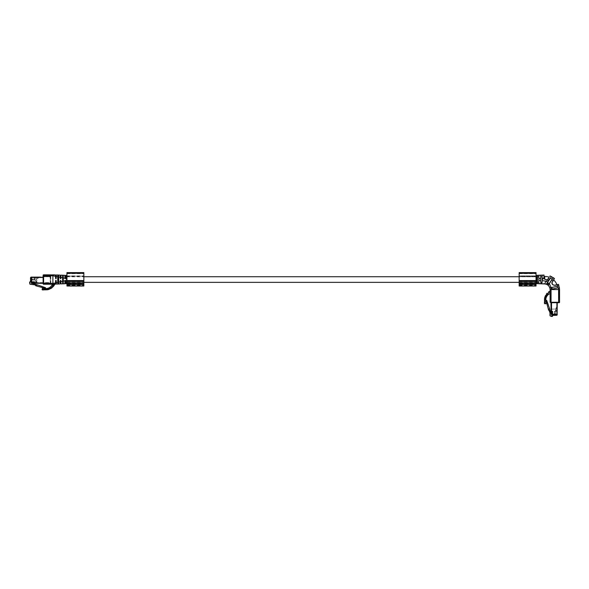 <?xml version="1.0" encoding="UTF-8"?>
<svg xmlns="http://www.w3.org/2000/svg" width="589" height="589" viewBox="0 0 589 589"><rect width="100%" height="100%" fill="white"/><g stroke="black" fill="none" stroke-linecap="round" stroke-linejoin="round"><path stroke-width="0.44" stroke-dasharray="2.94 2.21" d="M55.41 284.148L55.484 282.772L52.885 283.316L52.885 274.82L43.601 274.82A0.471 0.471 0 0 0 43.13 275.284L43.601 275.755L43.601 274.82M57.95 275.026L57.796 284.045L57.796 275.026L56.36 274.96L56.169 278.597L55.609 278.597L55.41 274.923L52.885 274.82L55.41 274.923M53.098 285.731L55.337 284.141L53.179 284.163L53.363 285.142L52.885 283.316L43.601 283.316L43.601 275.755L52.885 275.755L55.484 276.3M35.016 284.862L36.886 285.908L36.886 284.701L36.886 285.908L36.143 285.724L35.016 284.862L36.886 285.908L36.886 284.701L31.835 283.309L31.46 281.903L30.989 281.917L31.364 281.903L31.364 282.558L30.989 281.917L30.989 280.092L35.679 280.092L30.989 280.092L30.989 281.903L30.989 280.025L35.09 280.025L36.827 279.466L36.68 282.558L31.364 282.558L36.68 282.558L36.68 279.51L35.09 280.025L30.989 280.025L30.989 281.903L29.45 281.903L29.921 281.903L29.921 284.2L29.45 283.309L29.921 284.2A1.082 1.082 0 0 0 30.532 284.391L35.016 284.862L35.782 285.775L44.933 288.477A0.471 0.471 0 0 0 45.382 288.411L43.152 287.793A0.935 0.935 0 0 1 43.895 287.815L43.498 287.726A0.935 0.935 0 0 1 43.895 287.815L45.611 288.61L42.099 288.61L45.611 288.61L43.895 287.815L45.846 288.61C48.512 288.514 50.529 287.358 51.898 285.164L52.355 284.251L43.601 284.251L47.039 284.251L43.601 284.251L43.13 283.788A0.471 0.471 0 0 0 43.601 284.251L43.13 283.788L43.13 275.755M55.484 282.772L55.609 280.474L56.169 280.474L56.36 284.112L57.95 284.038M55.469 276.02L55.609 278.597L56.169 278.597L56.301 276.02M51.898 285.164L54.041 285.555M56.301 283.051L56.169 280.474L56.301 283.051M56.169 280.474L55.609 280.474L55.469 283.051L55.609 280.474L56.169 280.474M43.13 276.131L47.849 276.131L43.056 276.131L47.849 276.131L43.056 276.131L43.056 277.448L31.607 277.448L40.751 277.353L31.607 277.448L31.607 281.807L34.508 281.807L34.508 283.125L34.508 281.807L34.508 283.125L50.323 283.125L50.323 276.771L43.13 276.771L50.823 276.771L50.823 283.412L43.13 283.412L47.039 283.412L43.13 283.412L43.601 284.251L43.601 283.316L43.13 283.316L50.411 283.309L50.691 281.866L50.411 283.309L34.508 283.125L50.411 283.309L50.323 275.807L43.601 275.807L50.411 275.807L50.411 278.008L50.411 275.615L47.849 275.615L50.691 275.895L50.315 278.008L50.411 275.615L47.849 275.807L50.323 275.615L50.323 283.125L50.323 275.615L47.849 275.615L47.849 276.131L47.849 275.615L50.323 275.615L47.849 275.895L50.323 275.895L47.849 275.895L50.323 275.895L50.323 276.44L43.13 276.44L50.823 276.44L50.823 275.534L43.13 275.534L50.823 275.534L43.13 275.718L43.13 283.412L43.13 275.718L50.823 275.718L50.823 283.228L43.13 283.228L50.823 283.412L43.13 283.412M47.039 283.412L47.039 284.251L47.039 283.412M56.169 278.597L55.609 278.597M54.593 284.597L55.366 284.148M52.134 286.85L48.04 289.17M46.288 289.442L43.976 289.457L43.976 287.852M60.174 276.219L60.299 278.597L60.115 275.122L58.657 275.056L58.517 284.016L58.517 276.145L57.95 276.145M58.517 276.145L58.657 275.056L56.36 274.96M57.95 282.926L58.517 282.926M50.823 276.771L50.323 276.44L50.823 276.771M53.363 285.356L53.997 285.613M43.976 289.928L43.976 289.457L42.563 289.457L42.563 289.928L47.054 289.854M49.064 289.39L50.904 288.529M52.068 287.719L53.231 286.6M42.563 288.22L42.563 289.457L42.099 289.457L42.099 288.61L42.894 287.947A0.935 0.935 0 0 1 43.498 287.726L42.305 288.441M58.753 276.977L60.218 277.117M60.218 277.058L60.196 276.668M57.81 284.045L60.115 283.95L60.299 280.474L60.181 282.691M60.218 281.984L58.753 282.094M61.042 275.159L60.858 278.597L60.299 278.597L60.858 278.597L60.998 276.02L60.858 278.597L60.299 278.597M62.434 277.78L62.64 283.846L62.434 277.78M60.299 280.474L60.858 280.474L60.881 280.901L60.299 280.474L60.858 280.474L61.042 283.913L63.207 283.824L63.207 276.145L62.64 276.145M60.998 283.051L60.903 281.248L60.998 283.051M63.207 275.247L63.207 276.145M62.64 282.926L63.207 282.926M64.819 275.321L64.967 278.141M64.849 276.02L64.989 278.597L63.406 277.949L63.266 283.817L64.812 283.751L64.989 280.474L64.849 283.051M64.989 278.597L65.548 278.597L64.974 278.273M64.9 276.948L64.871 276.359M63.266 275.254L63.406 277.949M65.674 276.226L65.651 276.631L65.674 276.226M65.644 276.808L65.57 278.207L65.644 276.808M65.718 275.357L65.548 278.597M66.572 275.939L66.505 275.387L66.955 275.924L66.955 272.611L66.586 282.116M65.548 280.474L65.688 283.051L65.548 280.474L64.989 280.474L65.548 280.474L65.718 283.714L66.955 283.095L83.844 283.28L83.844 286.026M66.955 281.991L66.955 277.088L66.586 282.234M66.955 277.08L66.955 273.082L66.955 277.088L66.586 276.955M66.586 282.396L66.586 282.772M66.572 283.147L66.505 283.684L66.955 283.213L66.505 283.684M66.955 281.292L66.955 280.401L66.955 281.086L83.844 281.086L83.844 280.401L83.844 282.794L83.844 281.086L66.955 281.086L66.955 282.794L66.955 281.292M66.955 273.495L66.955 280.401L66.955 273.082L66.955 273.495L83.844 273.495L83.844 280.401L83.844 273.082L83.844 273.495L66.955 273.495M66.955 276.064L66.955 276.83L66.955 276.278L83.844 276.278L83.844 276.83L83.844 273.082L83.844 276.278L66.955 276.064M66.955 276.815L83.844 276.815L66.955 276.83M66.955 279.532L66.955 282.352L66.955 279.532M66.955 283.095L83.844 282.794L66.955 282.794L66.955 282.05L66.955 283.095L66.955 272.611L83.844 272.611L83.844 283.28M66.955 286.026L66.955 283.28M66.955 285.577L66.955 283.545L83.844 283.581L83.844 285.577L83.844 283.81L66.955 283.81L66.955 285.577L83.844 285.65L66.955 285.577M66.955 276.094L83.844 275.939L66.955 276.094M536.042 279.532L536.042 282.352L536.042 279.532M66.955 285.142L83.844 285.142L66.955 285.142M66.955 283.545L83.844 283.581L66.955 283.545M536.461 282.639L536.505 283.618L536.042 282.808L519.152 282.668L536.042 282.794L536.042 273.082L536.042 286.026M536.042 276.815L519.152 276.815L519.152 276.278L519.152 276.83L536.042 276.83M519.152 282.668L519.152 273.082L519.152 276.278L536.042 276.278L519.152 276.278L519.152 273.082L519.152 281.086L536.042 281.086L519.152 281.086L519.152 282.668L536.042 282.668L519.152 282.668M542.138 275.218L542.138 276.786L540.731 276.786L540.724 275.284L540.695 283.618L540.731 282.197L541.269 282.197A0.471 0.471 0 0 0 541.431 283.103A0.471 0.471 0 0 0 541.6 282.197L542.138 282.197L542.138 283.795L542.255 283.147L542.138 275.218L536.498 275.357L536.469 279.495M536.042 275.829L536.498 275.357L536.476 276.337M536.042 280.335L536.454 280.335L536.454 281.741M519.152 276.086L536.042 276.086L519.152 276.094M519.152 273.583L519.152 275.88L536.042 275.88L536.042 273.583L536.042 275.88L519.152 275.88L519.152 272.611L519.152 273.583L536.042 273.583L536.042 272.611L536.042 273.583L519.152 273.583M519.152 286.026L519.152 272.611L536.042 272.611L536.042 283.147L536.491 283.633M519.152 285.577L519.152 283.545L536.042 283.581L536.042 285.577L536.042 283.81L519.152 283.81L519.152 285.577L536.042 285.65L519.152 285.577M536.042 283.545L519.152 283.545L536.042 283.545M543.927 275.181L544.022 278.325C545.326 280.128 546.806 280.261 548.462 278.744L550.016 275.924M540.569 278.45L539.009 278.531L538.854 275.328L537.448 275.372L537.448 283.603L538.854 283.633L539.009 278.531M519.152 285.142L536.042 285.142L519.152 285.142M542.086 283.795L544.7 283.95M542.138 282.197L542.138 276.786M540.731 276.786L540.731 282.197M544.015 276.447L543.956 277.802M538.854 275.328L538.854 276.786L537.448 276.786L537.448 275.372M537.448 283.603L537.448 282.197L538.854 282.197L538.854 276.786M538.854 282.197L538.854 283.633M537.448 276.786L537.448 282.197M544.678 279.053L544.751 279.112C546.099 280.04 547.328 279.856 548.433 278.568L549.162 277.205M550.457 278.133L547.439 282.705A7.377 7.377 0 0 1 548.219 283.066L548.558 283.257A7.377 7.377 0 0 1 549.169 283.67L552.151 279.149A12.789 12.789 0 0 0 550.457 278.133L547.439 282.705M559.55 289.574L550.111 289.574L559.41 287.565L552.092 288.86L552.018 288.323A0.471 0.471 0 0 1 551.09 288.235A0.471 0.471 0 0 1 551.952 287.984L551.819 287.476L549.839 287.822M546.415 284.259L548.322 285.216L553.152 277.831L550.008 276.197M552.092 288.86L550.126 289.427M550.111 291.069L550.111 302.238L550.111 299.175L550.111 302.238L550.951 302.709L550.951 299.175L550.951 302.709M554.463 278.545L553.181 277.596L552.151 279.149M548.219 283.066A0.56 0.56 0 0 0 547.564 283.618A0.56 0.56 0 0 0 548.123 284.185A0.56 0.56 0 0 0 548.558 283.257M549.169 283.67L548.116 285.26M551.819 287.476L559.035 286.018L549.846 287.631L548.322 285.216M559.41 287.565L558.586 284.377M550.111 291.842L546.629 294.758L545.2 297.762L544.906 301.863L546.518 301.863L545.753 300.228L546.555 301.943A0.935 0.935 0 0 1 546.423 302.945L545.753 303.74L545.753 300.228L545.753 303.74L546.423 302.945L544.906 303.276L544.906 303.74A0.471 0.471 0 0 1 544.442 303.276L544.906 303.276L544.442 299.992L544.906 300.037M548.705 291.872L548.705 292.689M545.598 295.347L544.751 297.541L545.2 297.762M544.737 297.578L544.472 299.227M554.19 278.612L551.878 282.713C551.827 284.296 552.865 285.172 554.985 285.334L558.571 284.634M553.594 279.863L552.018 282.713C552.232 284.435 553.211 285.26 554.956 285.172L556.929 284.671M557.172 286.534A12.789 12.789 0 0 1 557.43 287.918M550.111 293.484L550.111 291.894L550.111 293.484C547.358 294.743 545.907 296.915 545.753 299.992L546.555 301.943A0.935 0.935 0 0 1 546.423 302.945A0.935 0.935 0 0 0 546.555 301.943L546.518 301.863M550.111 298.52L550.111 299.175L550.111 298.52L550.951 298.52L550.951 299.175L550.951 298.52L550.111 298.52M559.079 302.709L550.582 302.709L550.111 302.238L550.582 302.709M551.245 302.709L551.245 311.331L552.556 311.331L551.245 311.331L551.054 302.709L558.232 302.709L556.922 302.783L556.922 314.231L552.556 314.231L552.556 311.331L551.245 311.331L551.245 302.709L558.232 302.709M557.246 302.783L556.782 302.709L557.246 302.709L557.246 314.578A0.714 0.714 0 0 1 556.561 315.292L555.405 315.329L555.78 314.681L555.346 314.681L555.346 310.918L557.246 310.918L557.246 308.702L557.246 310.918L555.935 310.447A0.471 0.471 0 0 1 556.406 310.918L557.246 310.918L557.069 315.049L555.405 315.329L556.561 315.292L555.405 315.329L555.78 314.681L555.346 314.681L555.346 310.918L557.246 310.918L557.069 315.049L557.246 314.578L556.561 315.292L555.405 315.329L555.78 314.681L555.25 314.681L555.25 310.918L557.069 310.918L557.069 315.049L555.405 315.329L555.78 314.681L555.25 314.681L555.25 310.918L555.346 314.681L555.346 310.918L557.069 310.918L557.069 315.049L555.405 315.329L555.78 314.681L555.346 314.681L555.346 310.918L557.069 310.918L557.069 315.049L555.405 315.329L555.78 314.681L555.346 314.681L555.346 310.918L555.346 314.681L555.346 310.918L556.406 310.918L555.346 310.918L555.346 314.681L555.346 310.918L557.069 310.918L557.069 315.049L555.405 315.329L555.78 314.681L555.346 314.681L555.346 310.918L555.346 314.681L555.346 310.918L557.069 310.918L557.069 315.049L555.405 315.329L555.78 314.681L555.25 314.681L555.25 311.029L556.259 311.206A0.508 0.508 0 0 1 556.708 311.714L556.708 313.591A0.508 0.508 0 0 1 556.259 314.092L555.25 314.268L555.25 310.918L556.406 310.918L555.346 310.918L555.346 314.681L555.25 310.918L557.069 310.918L557.069 315.049L555.405 315.329L555.78 314.681L555.25 314.681L555.25 310.918L555.346 314.681L555.25 310.918L557.069 310.918L557.069 315.049L555.405 315.329L555.78 314.681L555.25 314.681L555.25 310.918L555.346 314.681L555.25 310.918L557.069 310.918L557.069 315.049L555.405 315.329L555.78 314.681L555.25 314.681L555.25 310.918L555.25 314.681L555.25 310.918L555.25 314.681L555.78 314.681L555.346 314.681L555.78 314.681L555.346 314.681L555.78 314.681L555.405 315.329L555.78 314.681L555.405 315.329L555.78 314.681L555.405 315.329L556.561 315.292L555.405 315.329M557.246 314.379L552.372 314.379L552.372 311.375L551.76 311.375L551.76 302.709L551.289 302.709L556.782 302.709L556.782 314.231M551.76 311.331L551.76 302.709L556.782 302.709L556.782 314.379L552.372 314.379L552.372 311.375L551.76 311.375M552.556 314.231L552.556 311.331L552.556 314.231L556.922 314.231L552.556 314.231M556.922 305.08L556.922 314.231L556.922 305.08M557.246 306.545L557.246 308.614L557.246 306.545L556.87 306.545L557.246 306.545M557.246 303.777L556.87 305.279L556.922 303.777M557.246 305.279L556.87 303.777L556.922 305.279M557.201 305.08L557.017 303.961L557.201 305.08M555.56 310.447L555.56 309.173L557.246 308.702A0.471 0.471 0 0 1 556.782 309.173L555.56 309.173L555.935 310.447L555.56 310.447M557.246 310.918L557.246 314.578L557.246 310.918L557.246 314.578L557.246 310.918L557.246 314.578L552.467 314.379L552.467 315.432L552.467 314.379L552.467 314.96L556.546 314.82L556.561 315.292L552.467 315.432L552.467 316.389M557.246 308.614L555.729 308.614L557.246 308.614M555.729 308.614L556.87 306.545L555.729 308.614M551.054 316.389L550.17 315.918L549.979 312.722L548.455 308.945L549.67 308.945L551.054 314.003L551.054 311.375L552.372 311.375L552.372 314.379M551.054 312.788L551.054 314.003L552.445 314.474M557.246 314.578L556.561 315.292L557.069 315.049L556.561 315.292L557.069 315.049L556.561 315.292L557.069 315.049L557.069 310.918L557.069 315.049L557.069 310.918L556.406 310.918L557.069 310.918L556.406 310.918L557.069 310.918L557.246 314.578M552.467 314.85L551.054 314.003L551.525 314.474L551.525 311.375M551.805 314.474L552.445 314.85L551.805 314.474M546.577 302.687L545.893 300.905L546.725 300.456L549.081 306.597L549.67 308.945L548.455 308.945L549.508 310.823L548.587 310.057L545.893 300.905A0.471 0.471 0 0 1 545.9 300.545M549.979 314.607L549.979 313.436L549.979 314.607L551.201 314.607L549.979 314.607M555.25 311.493L555.25 313.76L554.337 313.76L554.337 311.493L555.25 311.493L555.25 313.76L554.337 313.76L554.337 311.493L555.25 311.493L555.25 313.76L554.337 313.76L554.337 311.493L554.337 313.76L554.337 311.493L556.259 311.206A0.508 0.508 0 0 1 556.708 311.714L556.259 311.206A0.508 0.508 0 0 1 556.708 311.714L556.708 313.591A0.508 0.508 0 0 1 556.259 314.092L554.337 313.76L554.337 311.493L554.337 313.76L554.337 311.493L555.25 311.78L555.25 311.029L556.259 311.206A0.508 0.508 0 0 1 556.708 311.714L556.708 313.591A0.508 0.508 0 0 1 556.259 314.092L554.337 313.76L555.25 313.76L554.337 313.76L554.337 311.493L556.259 311.206A0.508 0.508 0 0 1 556.708 311.714L556.708 313.591A0.508 0.508 0 0 1 556.259 314.092L555.25 314.268L555.25 313.517L554.337 313.76L554.337 311.493L555.25 311.78L555.25 311.029L556.362 311.228A0.508 0.508 0 0 1 556.708 311.706L556.708 313.591A0.508 0.508 0 0 1 556.362 314.07L555.25 314.268L555.25 313.517L554.337 313.76L554.337 311.493L556.362 311.228A0.508 0.508 0 0 1 556.708 311.706L556.708 313.591A0.508 0.508 0 0 1 556.362 314.07L555.25 314.268L555.25 313.517L554.337 313.76L554.337 311.493L555.25 311.493M549.67 308.945L548.455 308.945L549.508 310.823M551.201 313.436L549.979 313.436L551.201 313.436L551.201 314.607L551.201 313.436M556.362 311.228L556.362 311.228A0.508 0.508 0 0 1 556.708 311.706L556.708 313.591A0.508 0.508 0 0 1 556.259 314.092L555.25 314.268L556.259 314.092A0.508 0.508 0 0 0 556.708 313.591A0.508 0.508 0 0 1 556.362 314.07L556.362 314.07A0.508 0.508 0 0 0 556.708 313.591A0.508 0.508 0 0 1 556.259 314.092A0.508 0.508 0 0 0 556.708 313.591A0.508 0.508 0 0 1 556.259 314.092A0.508 0.508 0 0 0 556.708 313.591A0.508 0.508 0 0 1 556.259 314.092A0.508 0.508 0 0 0 556.708 313.591L556.708 311.706A0.508 0.508 0 0 0 556.362 311.228M555.25 311.029L556.259 311.206A0.508 0.508 0 0 1 556.708 311.714L556.708 313.591L556.708 311.714A0.508 0.508 0 0 0 556.259 311.206A0.508 0.508 0 0 1 556.708 311.714A0.508 0.508 0 0 0 556.259 311.206A0.508 0.508 0 0 1 556.708 311.714A0.508 0.508 0 0 0 556.259 311.206L555.25 311.029M555.25 313.517L554.404 313.76L555.25 313.517M31.46 281.903L31.46 277.117L31.46 282.558L31.46 281.917L30.989 281.917L31.46 281.917L31.46 282.558L36.827 282.558L36.827 279.466L36.827 282.558L31.46 282.558L31.46 281.917L30.407 281.903L30.547 277.802L30.51 278.965L31.158 278.59L31.158 279.024L34.92 279.024L31.158 279.024L34.92 279.024L34.92 277.301L30.79 277.301L30.51 278.965L31.158 278.59L31.158 279.024L34.92 279.112L34.92 277.964L35.392 278.428A0.471 0.471 0 0 0 34.92 277.964L34.92 277.301L31.261 277.117L30.547 277.802L30.51 278.965L31.158 278.59L31.158 279.112L32.321 279.112L31.953 280.025L34.42 280.025A2.349 2.349 -90 0 0 34.405 280.092L34.059 279.112L34.81 279.112L34.633 278.104A0.508 0.508 120.3 0 0 34.125 277.662L34.81 279.112L34.633 278.104A0.508 0.508 0 0 0 34.125 277.662L32.248 277.662A0.508 0.508 0 0 0 31.747 278.104L31.57 279.112L34.92 279.112L34.92 277.117L34.92 279.024L31.158 279.024L34.92 279.024L34.92 277.117L34.92 277.964L34.92 277.117L37.136 277.117L36.665 277.588L37.136 277.117M31.57 278.273L31.57 279.112L32.078 279.112L31.158 279.112L32.078 279.112L31.968 280.092L34.42 280.025L31.953 280.025A2.349 2.349 0 0 1 31.968 280.092A2.349 2.349 0 0 0 31.953 280.025A2.349 2.349 0 0 1 31.968 280.092A2.349 2.349 0 0 0 31.953 280.025L34.42 280.025L34.346 279.112L34.346 280.025L34.346 279.112L34.059 279.959L34.346 279.112L32.078 279.112L32.078 280.025L34.346 280.025L34.059 279.112L34.81 279.112L34.633 278.104A0.508 0.508 0 0 0 34.125 277.662L32.248 277.662A0.508 0.508 -16 0 0 31.747 278.104L32.078 280.025L34.42 280.025L34.346 279.112L32.078 279.112L32.078 280.025L34.346 280.025L34.059 279.112L34.346 280.025L34.633 278.104A0.508 0.508 0 0 0 34.125 277.662L32.248 277.662A0.508 0.508 0 0 0 31.747 278.104L32.078 280.025L34.42 280.025L31.953 280.025L34.42 280.025L31.953 280.025L34.42 280.025L34.346 279.112L32.078 279.112L32.321 279.959L32.078 279.112L34.81 279.112L34.81 278.273L34.92 279.112L31.158 279.112L32.321 279.112L32.321 279.959L32.078 279.112L31.158 279.112L34.81 279.112L34.633 278.104A0.508 0.508 0 0 0 34.125 277.662L32.248 277.662A0.508 0.508 0 0 0 31.747 278.104A0.508 0.508 0 0 1 32.248 277.662A0.508 0.508 0 0 0 31.747 278.104A0.508 0.508 0 0 1 32.248 277.662A0.508 0.508 -16.1 0 0 31.747 278.104L31.57 279.112L34.81 279.12L34.92 277.301L30.79 277.301L30.51 278.965L30.547 277.802L30.51 278.965L31.158 278.59L31.158 279.112L34.81 279.112L34.633 278.104A0.508 0.508 0 0 0 34.125 277.662L32.248 277.662A0.508 0.508 -16.1 0 0 31.747 278.104L31.57 279.112L34.92 279.112L31.158 279.024L34.92 279.024L34.92 277.301L30.79 277.301L30.51 278.965L31.158 278.59L31.158 279.024L34.92 279.024L31.158 279.024L34.92 279.024L34.92 277.301L30.79 277.301L30.51 278.965L31.158 278.59L31.158 279.024L34.92 279.024L31.158 279.024L34.92 279.024L34.92 277.301L30.79 277.301L30.51 278.965L31.158 278.59L31.158 279.112L32.321 279.112L32.078 280.025L32.078 279.112L32.078 280.025L32.078 279.112L34.346 279.112L34.346 280.025L34.633 278.104A0.508 0.508 120.3 0 0 34.125 277.662L32.248 277.662A0.508 0.508 -16.1 0 0 31.747 278.104L31.57 279.112L34.81 279.12L31.158 279.112L34.81 279.112L34.633 278.104A0.508 0.508 120.3 0 0 34.125 277.662L32.248 277.662A0.508 0.508 -16 0 0 31.747 278.104L31.57 279.112L34.92 279.112L34.92 277.301L30.79 277.301L30.547 277.802L30.51 278.965L31.158 278.59L31.158 279.112L34.81 279.12L34.633 278.104A0.508 0.508 120.3 0 0 34.125 277.662L32.248 277.662A0.508 0.508 -16 0 0 31.747 278.104L31.57 279.112L34.92 279.112L31.158 279.112L31.57 279.112L31.57 278.273M34.42 280.025L31.953 280.025L34.42 280.025A2.349 2.349 -90 0 0 34.405 280.092L34.42 280.025A2.349 2.349 -90 0 0 34.405 280.092L34.42 280.025A2.349 2.349 -90 0 0 34.405 280.092L34.42 280.025A2.349 2.349 -90 0 0 34.405 280.092L34.42 280.025A2.349 2.349 -90 0 0 34.405 280.092A2.349 2.349 -90 0 1 34.42 280.025A2.349 2.349 -90 0 0 34.405 280.092A2.349 2.349 -90 0 1 34.42 280.025A2.349 2.349 -90 0 0 34.405 280.092A2.349 2.349 -90 0 1 34.42 280.025M34.508 282.602L50.374 282.808L50.036 276.27L43.601 276.27L43.601 277.588L31.46 277.588L31.46 277.117L34.92 277.117L34.92 279.024L34.92 277.301L30.79 277.301L30.51 278.965L31.158 278.59L31.57 279.112L31.158 278.59L31.158 279.024L31.158 278.59L31.158 279.024L31.158 278.59L31.158 279.024L31.158 278.59L30.51 278.965L31.158 278.59L30.51 278.965L31.158 278.59L30.51 278.965L31.158 278.59L30.51 278.965L30.547 277.802L30.51 278.965M34.346 279.959L34.346 279.112L34.92 279.024L34.059 279.112L34.059 279.959L34.059 279.112L34.059 279.959L34.059 279.112L34.059 279.959L34.346 279.112L34.92 279.112L34.059 279.112L34.346 279.959M32.321 279.112L32.078 279.959L32.321 279.112M35.679 281.873L35.679 282.558L36.827 282.558L36.827 281.262L35.679 281.262L35.679 282.558L36.827 282.558L36.827 281.262L35.679 281.262L35.679 280.092L35.679 281.873L36.827 281.873L35.679 281.873M36.827 282.44L36.827 281.262L35.679 281.262L36.827 281.262L36.827 282.44L31.46 282.44L36.827 282.44M30.79 277.301L34.92 277.301L30.79 277.301L34.92 277.301L30.79 277.301L34.92 277.301L30.79 277.301L34.92 277.301L30.79 277.301L30.547 277.802L30.79 277.301A0.714 0.714 0 0 0 30.738 277.353M36.665 278.803L36.665 277.588L36.665 278.803L35.392 278.803L36.665 278.803M34.125 277.662L32.248 277.662A0.508 0.508 0 0 0 31.769 278.001L31.57 279.112L31.769 278.001A0.508 0.508 0 0 1 32.248 277.662A0.508 0.508 0 0 0 31.769 278.001A0.508 0.508 0 0 1 32.248 277.662L34.125 277.662A0.508 0.508 120.3 0 1 34.633 278.104A0.508 0.508 120.3 0 0 34.125 277.662A0.508 0.508 0 0 1 34.611 278.001A0.508 0.508 0 0 0 34.125 277.662A0.508 0.508 0 0 1 34.611 278.001L34.611 278.001A0.508 0.508 0 0 0 34.125 277.662M34.346 279.112L34.92 279.112L34.346 279.112M31.261 277.117L31.46 281.998L31.835 281.998L31.835 283.309L31.364 282.838A0.471 0.471 0 0 0 31.835 283.309L33.05 283.309M29.45 283.309L29.45 281.903L29.45 283.309M40.56 277.448L43.056 277.117M37.225 277.117L39.294 277.117L39.294 277.493L39.294 277.117L37.225 277.117L37.225 278.634L39.294 277.493L37.225 278.634L37.225 277.117M34.81 279.112L34.611 278.001L34.81 279.112M32.402 284.391L31.232 284.391L32.402 284.391L32.402 283.169L31.232 283.169L31.232 284.391L31.232 283.169L32.402 283.169L32.402 284.391M36.886 284.701L45.567 287.712M31.835 281.998L34.456 281.998L31.46 281.998L34.456 281.998L34.456 282.602L50.036 282.602L50.315 283.073L34.508 283.073M42.062 277.448L40.56 277.493L42.062 277.117M31.364 282.838L34.456 282.838L34.456 281.998L34.456 283.073L50.315 283.073L50.036 276.27L43.601 276.27L43.601 275.807L43.13 276.27A0.471 0.471 120.3 0 1 43.601 275.807A0.471 0.471 120.3 0 0 43.13 276.27L43.601 276.27L43.601 277.588L43.13 276.27L43.601 277.588L31.607 277.588M40.56 277.117L42.062 277.493L40.56 277.117M34.456 283.073L34.456 282.602M34.456 282.838L34.456 283.309M50.499 276.27L50.499 282.838L50.499 276.27L50.036 275.807L50.499 276.27L50.036 275.807L50.499 276.27L50.499 282.889M50.499 282.749L50.499 281.866L50.499 282.749M50.588 281.645L50.691 282.183L50.588 281.645A0.375 0.368 -0 0 1 50.691 281.895L50.588 281.645M41.878 277.353L40.751 277.353M31.607 277.448L31.607 281.807L34.508 281.807L31.607 281.807L31.607 277.448M43.056 276.131L43.056 277.448L41.878 277.448L43.056 277.448L43.056 276.131M43.13 283.125L34.508 283.125M40.751 277.161L41.878 277.161L40.751 277.161M551.805 309.159L554.904 309.011L551.805 309.159M546.629 294.758L546.246 294.301M57.7 276.756L56.279 276.462M57.7 282.308L56.279 282.61M45.802 289.457L45.846 289.928M62.434 277.75L60.917 277.434M62.434 281.321L60.917 281.638M64.974 280.791L63.406 281.122M66.564 278.612L65.563 278.398M66.564 280.46L65.563 280.673M66.955 278.693L66.564 278.693M66.955 280.379L66.564 280.379M66.955 275.88L83.844 275.88L66.955 275.88M66.955 273.583L83.844 273.583L66.955 273.583M66.955 282.668L83.844 282.668L66.955 282.668M66.955 280.401L83.844 280.401L66.955 280.401M66.955 273.708L83.844 273.708L66.955 273.708M66.955 282.808L83.844 282.808M66.955 281.49L83.844 281.49M66.955 280.592L83.844 280.592M66.955 273.259L83.844 273.259M66.955 285.952L83.844 285.952M66.955 284.553L83.844 284.553M66.955 284.406L83.844 284.406M66.955 283.581L83.844 283.581L66.955 283.581M519.152 273.708L536.042 273.708L519.152 273.708M537.301 278.597L536.042 278.649M536.469 283.095L536.042 282.698M519.152 280.401L536.042 280.401L519.152 280.401M519.152 273.495L536.042 273.495L519.152 273.495M543.912 275.232L542.152 275.262M537.293 280.379L536.454 280.349M538.228 283.618L536.505 283.618M519.152 285.952L536.042 285.952M519.152 284.553L536.042 284.553M519.152 284.406L536.042 284.406M519.152 283.28L536.042 283.28M519.152 282.808L536.042 282.808M519.152 281.49L536.042 281.49M519.152 280.592L536.042 280.592M519.152 273.259L536.042 273.259M519.152 283.581L536.042 283.581L519.152 283.581M543.89 277.979L542.307 278.391M540.562 280.482L539.016 280.43M540.695 283.618L538.861 283.618M544.751 276.447L544.751 279.112M544.022 278.325L542.314 279.598M549.625 279.039L548.462 278.744M549.081 279.856L545.834 281.225L542.314 280.563M547.615 282.05L545.834 281.225L544.84 283.736L546.415 284.053M550.98 287.366L549.412 283.714M550.111 302.238L551.054 302.238L551.068 289.302M552.857 280.452L551.893 279.915M557.79 286.173L557.194 284.943M551.054 302.709L551.054 302.238L558.615 302.238L558.372 288.006M558.615 302.709L558.615 302.238L559.55 302.238M550.951 299.175L550.111 299.175L550.951 299.175M557.017 303.961L557.017 305.08M552.372 314.003L551.054 314.003A0.471 0.471 0 0 0 551.525 314.474L552.467 314.474M552.467 315.918L550.17 315.918M545.951 300.456L546.725 300.456M30.878 281.903L31.018 277.824L30.547 277.802M45.382 288.411L45.382 287.646M62.625 275.225L63.259 275.254M63.259 283.817L62.625 283.846M66.955 273.082L83.844 273.082L66.955 273.082M66.955 276.69L83.844 276.69M66.955 282.352L83.844 282.352M519.152 282.352L536.042 282.352M66.955 276.72L83.844 276.72M519.152 276.72L536.042 276.72M66.955 285.65L83.844 285.65M66.955 275.939L83.844 275.939M519.152 276.69L536.042 276.69M519.152 273.082L536.042 273.082L519.152 273.082M519.152 275.939L536.042 275.939M519.152 285.65L536.042 285.65M50.315 281.807L50.691 282.183"/><path stroke-width="0.88" d="M55.484 276.3L52.885 275.755L43.601 275.755L43.601 274.82L55.41 274.923L55.609 278.597L55.469 276.02L56.301 276.02L56.279 276.462L56.36 274.96L58.657 275.056L57.796 275.026L57.95 276.145L58.517 276.145L58.517 284.016L56.36 284.112L56.169 280.474L55.609 280.474L55.41 284.148L54.571 284.649L55.366 284.148M53.231 286.6L53.997 285.613L53.363 285.356L53.997 285.613L51.537 288.124L48.298 289.619L42.563 289.928A0.471 0.471 0 0 1 42.099 289.457L42.563 288.22L42.563 289.457L48.084 289.162L51.081 287.741L53.658 285.01L52.892 284.229L43.601 284.251L43.13 283.788A0.471 0.471 0 0 0 43.601 284.251L43.601 283.316L43.13 283.412M43.601 274.82A0.471 0.471 0 0 0 43.13 275.284L43.13 283.316L34.508 283.309L34.508 281.807L31.607 281.807L31.607 277.448L43.056 277.448L43.13 276.131M53.901 285.746L54.578 284.642L53.997 285.613L51.898 285.164L52.892 284.229L52.885 274.82L55.41 274.923L52.885 274.82M51.898 285.164C50.551 287.344 48.534 288.492 45.846 288.61L42.894 287.947A0.935 0.935 0 0 1 43.152 287.793L35.782 285.775L35.016 284.862L36.886 285.908L36.886 284.701L31.835 283.309A0.471 0.471 0 0 1 31.364 282.838L31.364 281.903L29.921 281.903L29.921 284.2L35.016 284.862M56.301 276.02L56.169 278.597L56.279 276.462L57.7 276.756L57.796 284.045L56.36 284.112M57.7 282.308L56.279 282.61L56.301 283.051L52.885 283.316L43.601 283.316L43.601 275.755L43.13 275.755M55.609 278.597L56.169 278.597M53.098 285.731L52.134 286.85M48.04 289.17L46.288 289.442M56.36 274.96L57.796 275.026L57.7 276.756M60.115 275.122L60.299 278.597L60.225 277.286L58.753 276.977L58.657 275.056L60.115 275.122L58.657 275.056M58.517 284.016L57.95 284.038L57.95 276.145M58.753 282.094L60.225 281.785L60.299 280.474L60.115 283.95L58.657 284.008L58.753 276.977M52.885 284.222L55.337 284.148L53.658 285.01L53.179 284.163M47.054 289.854L49.064 289.39M50.904 288.529L52.068 287.719M60.196 276.668L60.174 276.219M58.517 275.056L58.517 276.145M58.517 282.926L57.95 282.926M60.181 282.691L60.203 282.315M42.563 289.928A0.471 0.471 0 0 1 42.099 289.457L42.563 289.928M60.299 278.597L60.858 278.597L61.042 275.159L62.574 275.225L62.64 283.846L61.042 283.913L60.858 280.474L60.299 280.474M60.159 276.02L60.998 276.02M60.159 283.051L60.998 283.051M60.917 277.434L62.434 277.75M60.925 281.66L62.434 281.321M61.042 275.159L62.64 275.225L62.64 276.145L63.207 276.145L63.266 283.817L61.035 283.913M63.207 282.926L62.64 282.926L62.64 276.145M62.64 282.926L62.64 283.846M63.207 275.247L62.64 275.225L63.266 275.254L63.207 276.145M63.259 275.254L64.819 275.321L63.266 275.254L63.266 283.817L64.812 283.751L63.259 283.817M63.266 275.254L64.812 275.321L64.989 278.597L65.548 278.597L65.718 275.357L66.505 275.387L66.572 275.939M64.974 278.273L63.406 277.949M64.967 278.141L64.945 277.772M64.93 277.426L64.9 276.948M64.871 276.359L65.688 276.02M65.688 283.051L64.849 283.051L64.989 280.474L64.819 283.751M65.548 280.474L64.989 280.474L65.548 280.474L65.718 283.714L66.505 283.684L66.572 283.132L66.505 275.387L65.718 275.357M65.548 278.597L65.57 278.207L64.989 278.597M66.586 276.955L66.586 277.412M66.586 281.66L66.586 282.116M66.955 281.991L66.586 282.396M66.586 282.234L66.505 283.684L65.718 283.714L66.955 283.213L66.505 283.684M66.955 284.553L83.844 284.553L83.844 286.026L66.955 286.026L66.955 281.49L83.844 281.49L83.844 272.611L66.955 272.611L66.955 281.49M66.955 275.858L66.505 275.387L66.955 275.858M66.955 283.28L83.844 283.28L83.844 281.49M83.844 283.28L83.844 284.553M551.068 289.302L559.41 287.565L551.068 289.302L551.054 302.238L558.615 302.238L558.615 289.574L550.111 289.574L550.111 291.187L550.111 289.574C549.817 286.247 548.013 284.369 544.7 283.95L536.491 283.64L536.454 280.968M519.152 284.553L536.042 284.553L536.042 286.026L519.152 286.026L519.152 283.28L536.042 283.28L536.042 272.611L519.152 272.611L519.152 281.49L536.042 281.49M537.301 278.597L537.448 275.372L538.854 275.328L538.854 283.633L537.448 283.603L537.301 278.597L536.476 278.634L536.461 279.915L536.483 275.615M536.454 281.579L536.491 283.545M519.152 283.28L519.152 281.49M536.042 283.28L536.042 284.553M540.731 282.197L540.724 275.284L542.138 275.218L542.138 282.197L541.6 282.197A0.471 0.471 0 0 1 541.431 283.103A0.471 0.471 0 0 1 541.269 282.197L540.731 282.197L540.731 276.786L542.138 276.786M544.751 276.447A13.135 13.135 0 0 1 549.162 277.205L548.433 278.568C547.277 279.878 546.055 280.062 544.751 279.112L544.751 276.447L544.015 276.447L543.912 277.198L544.015 275.063L536.491 275.35L536.042 275.829L536.491 275.35L540.724 275.284L540.731 276.786M540.695 283.618L538.854 283.633L538.854 282.197L537.448 282.197L537.448 283.603M537.448 275.372L537.448 276.786L538.854 276.786L538.854 275.328M537.448 282.197L537.448 276.786M538.854 276.786L538.854 282.197M549.162 277.205L548.462 278.744C546.349 280.143 544.869 280.003 544.022 278.325L543.912 275.232L542.152 275.262L542.138 282.197M542.138 283.795L544.84 283.736L545.834 281.225L542.314 280.563M544.015 276.447L544.751 279.112L543.78 277.198M547.718 284.951L546.415 284.053L551.481 276.594L550.008 276.197M550.104 289.206L549.846 287.631L550.104 289.206M550.457 278.133L551.481 276.594L553.152 277.831L548.322 285.216L549.169 283.67L548.558 283.257A0.56 0.56 0 0 1 548.123 284.185A0.56 0.56 0 0 1 547.564 283.618A0.56 0.56 0 0 1 548.219 283.066L547.439 282.705L550.457 278.133A12.789 12.789 0 0 1 552.151 279.149L549.169 283.67M546.415 284.259L547.439 282.705M548.322 285.216L549.839 287.822L559.027 286.018L551.819 287.476L551.952 287.984A0.471 0.471 0 0 0 551.09 288.235A0.471 0.471 0 0 0 552.018 288.323L552.092 288.86M551.819 287.476L549.839 287.822M552.151 279.149L553.181 277.596L554.463 278.545L550.016 275.924M550.111 302.238L551.054 302.709L551.054 302.238L550.111 302.238L550.111 291.069L548.425 292.07M558.372 288.006L558.615 289.574L559.55 289.574L558.571 284.634L554.985 285.334C552.865 285.172 551.827 284.296 551.878 282.713L554.19 278.612M558.571 284.634L559.55 289.574L559.55 302.238L559.41 287.565M557.43 287.918A12.789 12.789 0 0 0 557.172 286.534M547.159 293.189L546.312 294.213M545.598 295.347L544.803 297.349M544.472 299.227L544.737 297.578M550.111 291.842L548.705 292.681L548.705 291.872M553.469 279.959L553.594 279.863A13.135 13.135 0 0 1 556.929 284.671L554.956 285.172C553.226 285.267 552.246 284.443 552.018 282.713L554.463 278.545M546.518 301.863L544.906 301.863L544.906 300.037L544.442 299.992L544.906 303.74L545.753 303.74L544.906 303.74A0.471 0.471 0 0 1 544.442 303.276L544.442 301.863L544.442 303.276L546.143 303.276L545.753 303.74L546.423 302.945A0.935 0.935 0 0 0 546.555 301.943L545.753 299.992C545.9 296.915 547.358 294.75 550.111 293.484M544.906 300.037L545.554 296.701L548.705 292.681M556.804 284.745L558.586 284.377M546.629 294.758L546.32 295.214M558.615 302.709L559.55 302.238L558.615 302.238L558.615 302.709L551.054 302.709L551.054 311.331L550.951 302.709M559.55 302.238A0.471 0.471 0 0 1 559.079 302.709M558.232 302.709L556.922 302.783L556.922 314.231L552.556 314.231L552.556 311.331L551.054 311.331M557.069 315.049L557.246 302.783M556.782 314.231L556.546 314.82L552.467 314.96L552.467 315.432L552.372 314.379L557.246 314.379M557.017 305.08L557.017 303.961M556.782 314.578L557.246 314.578A0.714 0.714 0 0 1 556.561 315.292L555.405 315.329M552.372 314.379L552.372 311.375L551.054 311.375L551.054 314.003A0.471 0.471 0 0 0 551.525 314.474L552.467 314.474L551.805 314.85L552.445 314.474M551.054 316.389L552.467 316.389L550.17 315.918L552.467 316.389L552.467 315.432L556.561 315.292L556.546 314.82M551.525 311.375L551.525 314.474L552.467 314.85M552.467 315.918L550.17 315.918A1.082 1.082 0 0 1 549.979 315.306L549.979 312.722L548.455 308.945L549.67 308.945L550.531 312.428L551.054 312.788M549.67 308.945L546.651 300.272L545.951 300.456L546.725 300.456M549.508 310.823L548.587 310.057L546.577 302.687M37.136 277.117L31.261 277.117A0.714 0.714 0 0 0 30.547 277.802L31.261 277.117A0.714 0.714 0 0 0 30.79 277.301L31.261 277.117L30.547 277.802L30.51 278.965M30.79 277.301L30.407 281.903L31.835 281.998L31.835 282.838L31.364 282.838M30.591 277.588A0.714 0.714 0 0 0 30.547 277.802L31.018 277.824L30.878 281.903M34.92 277.117L40.56 277.117L31.261 277.117L31.46 281.903M43.056 277.117L40.56 277.448M45.567 288.036L45.382 288.411L45.567 287.712L36.886 284.701M33.05 283.309L34.456 283.309L31.835 283.309L31.835 282.838L34.456 282.838L34.456 281.998L31.835 281.998M45.382 287.646L44.933 288.477M34.456 283.309L34.456 282.838M43.976 289.928L43.976 287.852M45.802 289.457L45.846 289.928M48.077 289.162L48.298 289.619M51.081 287.741L51.53 288.124M64.974 280.791L63.406 281.122M66.564 280.46L65.563 280.673M66.564 278.612L65.563 278.398M66.955 280.379L66.564 280.379M66.955 278.693L66.564 278.693M66.955 277.088L66.586 276.837M66.955 273.259L83.844 273.259M66.955 280.592L83.844 280.592M66.955 282.808L83.844 282.808M66.955 284.406L83.844 284.406M66.955 285.952L83.844 285.952M536.505 283.618L536.042 283.147L538.228 283.618M537.293 280.379L536.042 280.335M536.454 280.335L536.461 279.915L536.454 280.335M536.476 278.649L536.042 278.649M540.569 278.464L539.009 278.531M519.152 273.259L536.042 273.259M519.152 280.592L536.042 280.592M519.152 282.808L536.042 282.808M519.152 284.406L536.042 284.406M519.152 285.952L536.042 285.952M540.562 280.482L539.016 280.43M544.022 278.325L542.307 278.391M542.314 279.598L543.89 277.979M544.7 283.95L546.415 284.053M547.615 282.05L545.834 281.225L549.081 279.856M549.625 279.039L548.462 278.744M550.98 287.366L549.412 283.714M557.79 286.173L557.194 284.943M552.857 280.452L551.893 279.915M551.245 302.709L551.245 311.331M551.525 314.474L552.467 314.474M551.054 314.003L552.372 314.003M31.261 277.117L31.607 277.588M43.13 283.125L34.508 283.125M41.878 277.353L40.751 277.353M60.115 283.95L58.642 284.016M83.844 282.352L519.152 282.352M83.844 276.72L519.152 276.72M536.491 283.633L536.042 283.169"/></g></svg>
